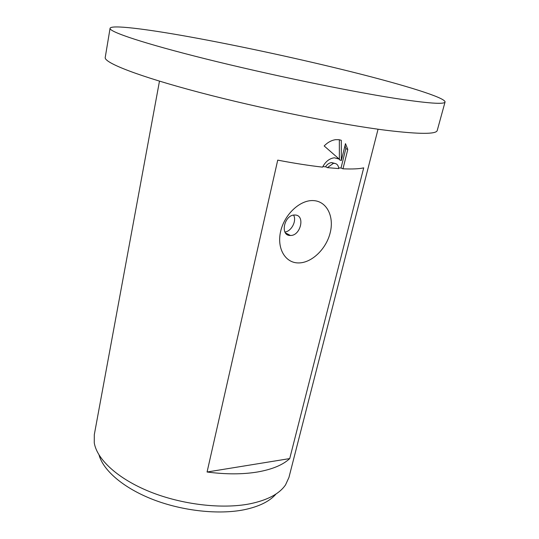 <?xml version="1.0" encoding="UTF-8"?>
<svg xmlns="http://www.w3.org/2000/svg" width="539" height="539" viewBox="0 0 539 539"><rect width="100%" height="100%" fill="white"/><g stroke="black" fill="none" stroke-linecap="round" stroke-linejoin="round"><path stroke-width="0.81" d="M110.071 28.311L105.226 57.457C103.832 62.652 138.038 76.215 199.518 92.432C260.842 108.629 339.941 124.543 386.766 130.364C419.578 134.292 436.401 134.319 437.244 130.458L445.066 101.965C445.322 97.633 404.54 85.128 353.146 72.233C301.234 59.243 239.316 45.835 189.216 36.78C145.065 28.823 110.872 24.585 110.071 28.311C108.959 31.754 143.819 43.491 206.12 59.007C268.26 74.497 348.127 91.057 395.047 98.361C427.905 103.373 444.581 104.573 445.066 101.965M99.061 455.037C103.347 470.648 123.775 488.233 153.258 499.626C182.741 510.992 218.598 514.846 244.039 509.766C259.077 506.626 269.756 501.358 276.069 493.953M159.477 81.153L94.312 434.623L94.264 442.815C96.872 459.336 117.805 478.807 149.889 491.743C181.946 504.652 221.94 509.321 249.853 503.83C267.553 500.152 279.451 493.832 285.549 484.871L288.951 477.419L378.055 129.212M290.198 235.476L290.406 235.476C300.681 235.934 305.492 215.034 295.028 215.021L294.516 215.014C284.141 214.852 279.815 235.779 290.198 235.476M313.536 200.602C326.87 201.31 334.348 216.557 330.185 232.808C326.21 249.072 311.677 263.039 298.518 262.931C285.306 263.072 276.608 248.432 280.657 231.325C284.518 214.212 300.27 199.639 313.536 200.602M284.915 232.013C291.464 231.406 296.922 220.781 293.587 215.108M334.409 157.799L339.166 159.059L324.175 145.954C327.584 142.431 331.364 140.342 335.507 139.682L338.842 139.668L341.302 140.315L341.322 160.534L345.492 143.643L347.79 149.438L342.979 168.815C352.432 169.206 359.345 168.882 363.71 167.851L289.726 458.581C282.968 464.908 272.269 469.375 257.635 471.969C242.772 474.448 225.915 474.461 207.07 472.009L277.726 160.137C294.159 163.277 309.11 165.614 322.571 167.137C325.394 161.754 329.161 158.655 333.884 157.853L334.409 157.799M327.382 167.649L338.795 168.592C338.337 164.947 336.538 163.196 333.405 163.351L327.382 167.649L325.583 166.645C327.234 164.28 329.194 162.926 331.465 162.569L334.719 163.357M342.979 168.815L341.025 168.02L345.809 148.683L347.79 149.438M341.025 168.02L338.714 167.905M345.809 148.683L344.994 145.671M341.322 160.534L339.368 159.76L339.334 139.742M325.448 166.854L322.848 166.578M337.212 158.284L339.166 159.059M340.763 140.113L341.302 140.315M289.726 458.581L207.07 472.009M290.406 235.476L285.407 232.848M333.405 163.351L331.465 162.569"/></g></svg>
